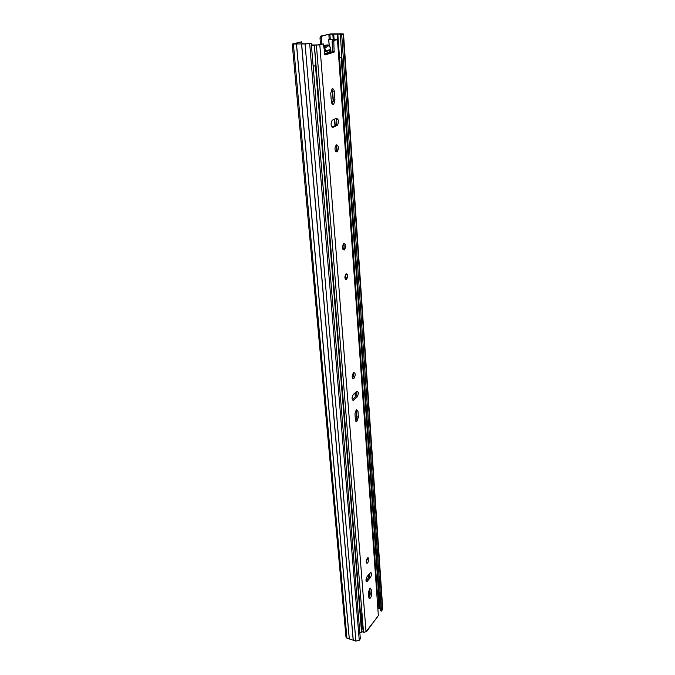 <?xml version="1.0" encoding="UTF-8"?>
<svg xmlns="http://www.w3.org/2000/svg" width="675" height="675" viewBox="0 0 675 675"><rect width="100%" height="100%" fill="white"/><g stroke="black" fill="none" stroke-linecap="round" stroke-linejoin="round"><path stroke-width="1.01" d="M301.421 41.833L292.25 44.069L309.69 43.689L311.259 43.251L309.808 43.251L305.977 43.942L293.937 43.934L301.421 41.833L302.501 43.951M340.301 34.636L380.405 610.757L381.485 611.086L341.71 34.619L340.301 34.636L341.921 34.13L328.835 34.248L322.085 36.112L321.393 38.045L320.001 38.053L320.465 36.256L322.085 36.112M321.848 43.892L321.393 38.045M320.49 44.204L320.001 38.053M341.71 34.619L343.533 34.012L341.921 33.809L330.683 33.91L320.692 36.121M311.259 43.251L360.332 638.845L359.26 640.246L355.877 641.09L346.95 638.162L345.997 637.175L292.25 44.069M380.227 608.226L379.645 608.048M381.485 611.086L382.75 609.002L343.533 34.012M329.501 52.22L329.704 50.33L329.83 52.034L324.616 53.713M329.375 50.515L324.456 52.009M329.704 50.33L328.514 50.144M330.969 52.591C331.02 48.187 329.948 45.9 327.763 45.74L325.662 47.984L324 47.031M325.249 53.519L330.016 52.304L329.822 49.748L324.363 51.03M326.422 53.401L326.379 54.008M324.034 47.385L326.227 50.836M330.016 52.304L329.24 52.304M346.511 279.399L346.511 279.399C348.233 276.252 348.089 274.379 346.089 273.78L346.073 273.797C344.36 276.961 344.512 278.826 346.511 279.399L345.668 279.29M332.252 88.779L330.708 93.209L331.324 101.351C331.703 103.925 332.53 104.844 333.804 104.119L334.943 99.951L334.344 91.859C334.066 89.632 333.374 88.611 332.252 88.779M336.977 151.968L337.264 151.782C339.036 148.162 338.766 145.851 336.445 144.847L336.142 145.041C334.378 148.686 334.657 150.989 336.977 151.968M336.049 145.125C337.188 147.352 337.078 149.512 335.72 151.597M344.309 249.927L344.377 249.885C346.275 246.324 346.089 244.181 343.82 243.43L343.735 243.489C341.845 247.067 342.039 249.21 344.309 249.927M343.592 243.608C344.495 245.725 344.284 247.717 342.951 249.59M353.919 378.439C355.7 375.123 355.624 373.165 353.692 372.558L353.489 372.701C351.7 376.017 351.776 377.975 353.708 378.591L353.919 378.439M353.447 372.743C354.038 374.709 353.717 376.507 352.468 378.135M356.265 409.759L354.966 413.91L355.421 419.918L356.822 421.487L358.408 417.125L357.969 411.142L356.265 409.759L356.948 416.829L355.657 420.964M367.715 562.807C369.191 559.946 369.259 558.225 367.917 557.643L367.36 558.09C365.875 560.95 365.808 562.68 367.141 563.271L367.715 562.807M367.538 559.027L367.462 557.98L366.238 562.553M369.638 588.617L368.474 592.566L368.854 597.527L369.731 598.624C370.845 597.797 371.444 596.32 371.512 594.177L371.14 589.233L370.246 588.119L369.638 588.617M336.462 118.344L332.21 120.201C330.463 123.879 330.767 126.233 333.121 127.28L337.34 125.398C339.069 121.778 338.782 119.424 336.462 118.344M356.653 391.475L353.346 394.419C351.582 397.685 351.633 399.625 353.514 400.233L357.067 397.077C358.813 393.829 358.754 391.897 356.898 391.298L356.653 391.475M370.069 572.965L367.132 576.543C365.673 579.378 365.588 581.082 366.888 581.673L370.415 577.581C371.858 574.771 371.933 573.067 370.651 572.484L370.069 572.965M334.159 40.745L333.813 41.698L332.108 41.707L332.454 40.753L337.795 39.606L328.717 39.673L334.049 39.732L334.091 40.281M333.813 41.698L334.133 52.118L325.139 54.92L323.291 43.883L317.444 44.972L311.394 44.955M311.42 45.208L319.815 44.896L323.291 43.883M366.609 630.965L366.036 631.724L363.521 632.348L361.488 631.412M337.483 39.774L378.346 615.558L366.744 631.353M331.746 89.125L332.665 91.817L333.273 99.908L332.218 103.984M335.931 118.564C337.23 120.884 337.154 123.137 335.686 125.322L331.965 126.984M356.628 391.5C357.168 393.449 356.83 395.212 355.598 396.799L352.299 399.752L353.767 400.047M371.14 589.233L369.807 588.836L370.178 593.772L368.896 597.856M370.178 572.839L369.065 577.192L366.01 580.93M332.108 41.707L332.674 51.224L334.37 51.224M332.454 40.753L335.846 39.758L334.049 39.732M334.024 52.178L324.717 54.515M332.328 52.178L332.674 51.224M378.346 615.558L337.795 39.606M365.842 631.927L377.671 616.705M313.141 66.175L315.47 65.872L361.538 632.07L359.817 632.635M341.153 57.603L379.671 608.445L341.153 57.603L339.044 57.156M341.145 57.645L339.069 57.493M315.47 65.872L313.124 65.931M379.671 608.445L378.439 608.445M339.542 57.746L377.401 593.671M370.077 595.139L368.634 594.709M368.55 593.502L370.018 592.144M376.895 591.536L377.848 592.945L377.055 593.848M369.942 591.148L368.516 591.519M360.138 614.832L361.538 613.659L362.703 628.476M360.374 612.191L361.538 613.659M378.101 608.614L378.886 607.702L377.848 592.971M361.361 629.842L362.745 628.661M328.835 34.248L329.223 39.538M337.829 34.062L339.457 57.181M337.163 34.037L337.551 39.496M333.712 34.062L334.108 39.496M332.809 34.104L333.205 39.547M329.881 34.13L330.269 39.428M343.119 34.223L382.48 609.787M309.69 43.689L359.26 640.246M305.092 44.196L355.877 641.09M301.573 44.204L353.194 640.229M301.666 44.204L353.261 640.237M296.519 44.229L349.321 638.955M296.46 44.221L349.279 638.93M293.423 44.229L346.95 638.162M325.122 47.773L324.877 47.081M326.143 47.469L324.928 47.107M328.463 45.149L326.995 44.879L324.65 46.87M317.242 44.913L316.17 44.972M319.815 44.896L366.036 631.724M314.288 45.267L360.509 614.714M361.724 629.724L361.893 631.8M314.398 45.276L360.585 614.689M361.8 629.699L361.977 631.851M316.415 45.267L363.521 632.348M328.784 39.707L329.231 45.681M334.716 119.078L335.205 125.601M336.639 144.779L337.163 151.858M355.168 392.791L355.472 396.908M368.752 574.568L368.955 577.327M369.065 577.192L370.415 577.581M366.137 580.787L367.487 581.183M370.178 593.772L371.512 594.177M355.598 396.799L357.067 397.077M356.948 416.829L358.408 417.125M356.51 410.847L357.969 411.142M335.348 125.542L337.002 125.609M332.294 127.238L333.121 127.28M333.273 99.908L334.943 99.951M332.665 91.817L334.344 91.859M345.634 275.003L345.246 277.965M345.33 275.164L345.347 275.24C344.967 276.548 345.043 277.484 345.566 278.066L345.212 277.898M345.043 276.716L345.111 276.151M332.328 90.163L333.197 101.697M334.505 119.163L334.986 125.693M336.42 144.855L336.952 151.976M343.803 243.439L344.284 249.944M353.481 372.819L353.675 375.46M354.983 392.96L355.295 397.069M356.248 409.776L356.881 418.247M367.343 558.115L367.462 559.718M368.592 574.771L368.795 577.522M369.63 588.634L369.816 591.131M361.977 629.632L360.762 614.621M369.444 592.38L369.647 595.013M320.465 36.256L321.857 36.248M323.949 46.44L324.861 47.064M331.087 52.557C330.75 47.174 329.493 44.643 327.316 44.972L323.857 45.411M335.812 151.698L337.264 151.782M343.06 249.733L344.377 249.885M366.238 581.479L366.888 581.673M369.124 598.447L369.731 598.624M366.466 563.077L367.141 563.271M352.477 400.03L353.514 400.233M355.843 421.284L356.822 421.487M352.637 378.397L353.708 378.591M335.686 125.322L337.34 125.398M332.302 104.068L333.804 104.119M334.133 52.118L332.429 52.11M334.049 40.804L332.345 40.821M328.717 39.673L329.164 45.613M332.556 90.982L333.29 100.769M334.657 119.095L335.146 125.626M336.58 144.796L337.103 151.892M344.048 244.755L344.157 246.232M353.666 373.376L353.759 374.676M355.118 392.842L355.421 396.951M356.417 410.257L356.957 417.488M368.702 574.627L368.913 577.378M369.74 588.499L370.178 594.337M346.199 273.721C347.583 275.071 347.566 276.817 346.157 278.969M377.848 592.945L378.886 607.702"/></g></svg>
